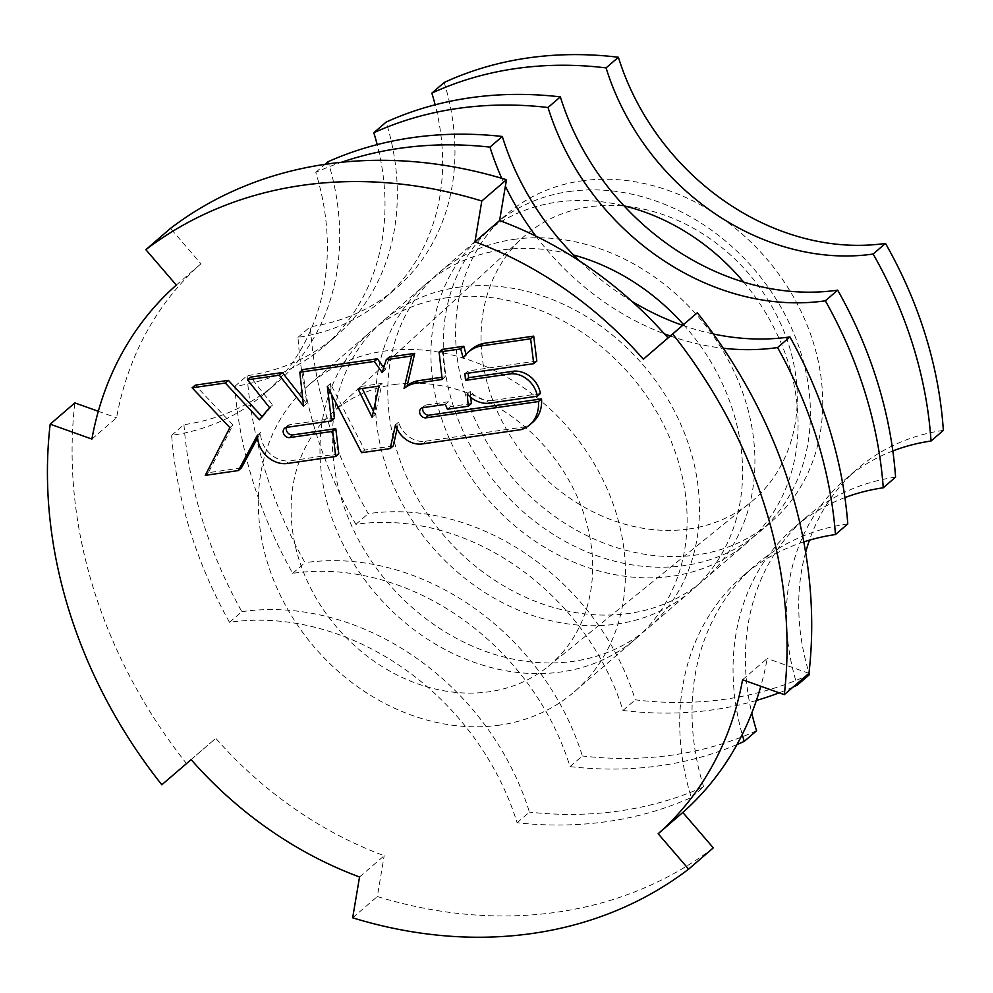 <?xml version="1.0" encoding="UTF-8"?>
<svg xmlns="http://www.w3.org/2000/svg" width="993" height="993" viewBox="0 0 993 993"><rect width="100%" height="100%" fill="white"/><g stroke="black" fill="none" stroke-linecap="round" stroke-linejoin="round"><path stroke-width="0.74" stroke-dasharray="4.96 3.72" d="M393.24 445.919L364.692 450.052L330.408 383.633L331.749 394.866M334.542 418.214L289.671 424.719A5.536 4.58 -130.8 0 0 287.635 425.625A5.536 4.58 -130.8 0 0 286.468 427.4M338.787 453.801L289.174 460.988L286.096 463.644M257.597 437.987L260.6 432.427A25.235 20.865 -130.8 0 0 289.174 460.988M241.411 467.902L208.344 472.693L232.958 424.979L195.199 385.16M262.053 416.576L262.512 417.06L272.616 404.983L250.596 377.141M302.716 398.503L306.651 403.518L302.902 369.557M383.72 367.708L385.272 369.917L389.318 357.046M441.947 377.278L445.274 376.794L442.195 349.387M466.002 354.327L466.263 355.333L463.185 358.001M471.377 349.437A39.112 32.347 -130.8 0 0 466.263 355.333M536.816 361.018L467.988 370.985L468.187 373.169M540.391 393.538L491.349 400.651L488.271 403.307M470.819 397.423L470.322 391.379A25.16 20.803 -130.8 0 0 491.349 400.651M471.327 403.543L450.462 406.571L448.402 401.755L425.575 405.057A5.561 4.605 -130.8 0 0 424.085 405.852A5.561 4.605 -130.8 0 0 422.906 407.651M397.076 428.902L398.603 422.149A23.311 19.277 -130.8 0 0 426.022 441.165L524.664 426.878A35.276 29.169 -130.8 0 0 532.757 422.248M373.43 411.127L375.155 414.602L382.082 383.397L361.191 386.414L362.209 388.486M742.578 679.746L767.241 658.471A365.126 302.009 49.2 0 1 760.812 686.25M359.54 876.993L384.192 855.718A365.126 302.009 49.2 0 1 215.779 738.333L186.473 763.518A463.644 383.497 49.2 0 1 74.847 402.897M191.115 759.62L215.779 738.333M91.89 439.067L116.553 417.792A365.126 302.009 49.2 0 1 200.958 263.79L170.498 228.39M176.307 285.078L200.958 263.79M808.947 673.353L767.241 658.471M713.297 847.873A463.644 383.497 49.2 0 1 377.328 896.53L384.192 855.718M98.319 411.288L116.553 417.792M499.777 725.113A202.845 167.78 49.2 0 1 286.729 607.592A202.845 167.78 49.2 0 1 309.382 384.552A202.845 167.78 49.2 0 1 384.018 351.15A202.845 167.78 49.2 0 1 597.066 468.671A202.845 167.78 49.2 0 1 574.413 691.699A202.845 167.78 49.2 0 1 499.777 725.113M394.345 384.539A166.625 137.816 49.2 0 1 570.379 482.933A166.625 137.816 49.2 0 1 548.037 666.551A166.625 137.816 49.2 0 1 489.437 691.724A166.625 137.816 49.2 0 1 315.476 597.029A166.625 137.816 49.2 0 1 330.396 414.329A166.625 137.816 49.2 0 1 394.345 384.539M161.809 784.793L186.473 763.518M352.664 917.805L377.328 896.53M581.29 180.925A202.845 167.78 49.2 0 1 794.338 298.446A202.845 167.78 49.2 0 1 771.685 521.474A202.845 167.78 49.2 0 1 697.049 554.888A202.845 167.78 49.2 0 1 484.001 437.367A202.845 167.78 49.2 0 1 506.653 214.327A202.845 167.78 49.2 0 1 581.29 180.925M568.952 191.562A202.845 167.78 49.2 0 1 782.012 309.084A202.845 167.78 49.2 0 1 759.36 532.111A202.845 167.78 49.2 0 1 684.723 565.526A202.845 167.78 49.2 0 1 471.663 448.004A202.845 167.78 49.2 0 1 494.315 224.964A202.845 167.78 49.2 0 1 568.952 191.562M445.658 297.95A202.845 167.78 49.2 0 1 658.719 415.471A202.845 167.78 49.2 0 1 636.066 638.511A202.845 167.78 49.2 0 1 561.43 671.913A202.845 167.78 49.2 0 1 348.369 554.392A202.845 167.78 49.2 0 1 371.022 331.364A202.845 167.78 49.2 0 1 445.658 297.95M457.996 287.312A202.845 167.78 49.2 0 1 671.045 404.834A202.845 167.78 49.2 0 1 648.392 627.861A202.845 167.78 49.2 0 1 573.755 661.276A202.845 167.78 49.2 0 1 360.707 543.754A202.845 167.78 49.2 0 1 383.348 320.727A202.845 167.78 49.2 0 1 457.996 287.312M683.544 324.587A202.845 167.78 49.2 0 1 691.55 590.636A202.845 167.78 49.2 0 1 616.901 624.038A202.845 167.78 49.2 0 1 403.853 506.517A202.845 167.78 49.2 0 1 426.506 283.489A202.845 167.78 49.2 0 1 501.142 250.075A202.845 167.78 49.2 0 1 573.619 255.027M743.695 282.111A202.845 167.78 49.2 0 1 747.021 542.749A202.845 167.78 49.2 0 1 672.385 576.163A202.845 167.78 49.2 0 1 459.337 458.642A202.845 167.78 49.2 0 1 481.99 235.614A202.845 167.78 49.2 0 1 556.626 202.2A202.845 167.78 49.2 0 1 624.026 205.849M513.468 239.437A202.845 167.78 49.2 0 1 726.528 356.959A202.845 167.78 49.2 0 1 703.876 579.986A202.845 167.78 49.2 0 1 629.239 613.401A202.845 167.78 49.2 0 1 416.179 495.879A202.845 167.78 49.2 0 1 438.832 272.852A202.845 167.78 49.2 0 1 513.468 239.437M943.35 430.379A233.429 193.076 -130.8 0 0 857.455 468.833A233.429 193.076 -130.8 0 0 809.456 540.155M805.633 552.406A233.429 193.076 -130.8 0 0 808.997 672.981M809.494 674.595A405.69 335.56 49.2 0 1 635.284 699.829A233.429 193.076 -130.8 0 0 368.204 513.679A405.69 335.56 49.2 0 1 310.325 326.697A233.429 193.076 -130.8 0 0 396.219 288.255A233.429 193.076 -130.8 0 0 444.181 82.493M756.393 700.475A405.69 335.56 49.2 0 1 622.959 710.467A233.429 193.076 -130.8 0 0 355.879 524.329A405.69 335.56 49.2 0 1 297.999 337.335A233.429 193.076 -130.8 0 0 383.881 298.893A233.429 193.076 -130.8 0 0 435.157 104.799M793.01 687.106A405.69 335.56 49.2 0 1 779.182 692.816M892.831 450.959A233.429 193.076 -130.8 0 0 845.13 479.47A233.429 193.076 -130.8 0 0 796.746 683.892M622.959 710.467L635.284 699.829M355.879 524.329L368.204 513.679M297.999 337.335L310.325 326.697M689.018 528.959A174.718 144.519 -130.8 0 0 750.46 502.557A174.718 144.519 -130.8 0 0 773.895 310.027A174.718 144.519 -130.8 0 0 589.308 206.854A174.718 144.519 -130.8 0 0 522.256 238.097A174.718 144.519 -130.8 0 0 506.616 429.671A174.718 144.519 -130.8 0 0 689.018 528.959M803.784 541.893A251.366 207.909 -130.8 0 0 742.963 575.952A251.366 207.909 -130.8 0 0 691.314 797.516A423.08 349.946 49.2 0 1 517.105 822.75A251.366 207.909 -130.8 0 0 229.507 622.301A423.08 349.946 49.2 0 1 171.628 435.319A251.366 207.909 -130.8 0 0 264.126 393.923A251.366 207.909 -130.8 0 0 315.774 172.348A423.08 349.946 49.2 0 1 341.393 162.281M501.726 178.293A251.366 207.909 -130.8 0 0 505.375 186.188M535.872 236.123A251.366 207.909 -130.8 0 0 664.391 333.847M670.275 335.982A251.366 207.909 -130.8 0 0 723.264 348.245M315.774 172.348L325.083 164.317M171.628 435.319L183.953 424.681A251.366 207.909 -130.8 0 0 276.451 383.286A251.366 207.909 -130.8 0 0 328.1 161.71M229.507 622.301L241.845 611.663A423.08 349.946 49.2 0 1 183.953 424.681M517.105 822.75L529.43 812.113A251.366 207.909 -130.8 0 0 241.845 611.663M691.314 797.516L703.64 786.878A423.08 349.946 49.2 0 1 529.43 812.113M847.786 523.907A251.366 207.909 -130.8 0 0 755.301 565.302A251.366 207.909 -130.8 0 0 703.64 786.878M579.8 261.171A251.366 207.909 -130.8 0 0 631.871 301.326M682.638 325.356A251.366 207.909 -130.8 0 0 713.359 333.983M736.992 744.551A414.379 342.759 49.2 0 1 570.032 766.608A242.404 200.499 -130.8 0 0 292.687 573.321A414.379 342.759 49.2 0 1 234.807 386.327A242.404 200.499 -130.8 0 0 324.003 346.408A242.404 200.499 -130.8 0 0 377.191 144.618M844.906 497.592A242.404 200.499 -130.8 0 0 794.052 527.705A242.404 200.499 -130.8 0 0 742.23 734.559M234.807 386.327L247.133 375.689A242.404 200.499 -130.8 0 0 336.329 335.771A242.404 200.499 -130.8 0 0 386.14 122.089M292.687 573.321L305.012 562.671A414.379 342.759 49.2 0 1 247.133 375.689M570.032 766.608L582.357 755.971A242.404 200.499 -130.8 0 0 305.012 562.671M756.567 730.749A414.379 342.759 49.2 0 1 582.357 755.971M895.574 477.149A242.404 200.499 -130.8 0 0 806.378 517.068A242.404 200.499 -130.8 0 0 751.775 713.086M375.155 414.602L372.077 417.259M382.082 383.397L378.991 386.054M361.191 386.414L358.101 389.082M398.603 422.149L395.512 424.805M364.692 450.052L361.601 452.709M330.408 383.633L327.33 386.302M260.6 432.427L257.51 435.095M208.344 472.693L205.266 475.362M232.958 424.979L229.867 427.635M262.512 417.06L259.421 419.729M272.616 404.983L269.537 407.639M306.651 403.518L303.56 406.174M385.272 369.917L382.181 372.574M445.274 376.794L442.195 379.463M467.988 370.985L464.91 373.641M470.322 391.379L467.231 394.035M450.462 406.571L447.384 409.228M448.402 401.755L445.323 404.412M425.575 405.057L422.497 407.713M524.664 426.878L521.573 429.547M426.022 441.165L422.944 443.834M289.671 424.719L286.592 427.375M759.36 532.111L771.685 521.474M574.413 691.699L636.066 638.511M648.392 627.861L691.55 590.636M703.876 579.986L747.021 542.749M845.13 479.47L857.455 468.833M383.881 298.893L396.219 288.255M494.315 224.964L506.653 214.327M309.382 384.552L371.022 331.364M383.348 320.727L426.506 283.489M438.832 272.852L481.99 235.614M330.396 414.329L522.256 238.097M548.037 666.551L750.46 502.557M264.126 393.923L276.451 383.286M742.963 575.952L755.301 565.302M324.003 346.408L336.329 335.771M794.052 527.705L806.378 517.068M287.635 425.625L284.557 428.293M424.085 405.852L421.007 408.52"/><path stroke-width="1.49" d="M50.184 424.185L91.89 439.067A365.126 302.009 -130.8 0 1 176.307 285.078L145.847 249.665A463.644 383.497 49.2 0 1 481.804 201.008L474.939 241.82L499.603 220.545A365.126 302.009 49.2 0 1 668.016 337.918L697.322 312.745A463.644 383.497 49.2 0 1 808.947 673.353L784.296 694.641L742.578 679.746A365.126 302.009 -130.8 0 1 658.173 833.748L688.633 869.148A463.644 383.497 49.2 0 1 352.664 917.805L359.54 876.993A365.126 302.009 -130.8 0 1 191.115 759.62L161.809 784.793A463.644 383.497 49.2 0 1 50.184 424.185L74.847 402.897L98.319 411.288M474.939 241.82A365.126 302.009 -130.8 0 1 643.352 359.205L672.658 334.02A463.644 383.497 49.2 0 1 784.296 694.641M331.749 394.866L334.542 418.214L331.463 420.883L286.592 427.375A5.536 4.58 -130.8 0 0 284.557 428.293A5.536 4.58 -130.8 0 0 283.936 434.375A5.536 4.58 -130.8 0 0 289.745 437.578L332.705 431.359L335.708 456.47L286.096 463.644A25.235 20.865 -130.8 0 1 257.51 435.095L238.332 470.57L205.266 475.362L229.867 427.635L192.121 387.816L225.299 383.013L259.421 419.729L269.537 407.639L247.518 379.798L279.294 375.193L303.56 406.174L299.812 372.226L374.336 361.427L382.181 372.574L386.24 359.702L411.599 356.028L404.052 388.561A31.18 25.781 -130.8 0 1 404.201 388.424A31.18 25.781 -130.8 0 1 415.136 383.372L442.195 379.463L439.105 352.043L460.74 348.915L463.185 358.001A39.112 32.347 -130.8 0 1 468.286 352.105A39.112 32.347 -130.8 0 1 480.55 346.048L530.634 338.787L533.725 363.674L464.91 373.641L465.518 380.369L511.06 373.778A23.633 19.55 -130.8 0 1 537.312 396.207L488.271 403.307A25.16 20.803 -130.8 0 1 467.231 394.035L468.249 406.199L447.384 409.228L445.323 404.412L422.497 407.713A5.561 4.605 -130.8 0 0 421.007 408.52A5.561 4.605 -130.8 0 0 420.225 414.342A5.561 4.605 -130.8 0 0 425.637 417.892L538.442 401.557A35.276 29.169 -130.8 0 1 529.679 424.905A35.276 29.169 -130.8 0 1 521.573 429.547L422.944 443.834A23.311 19.277 -130.8 0 1 395.512 424.805L390.162 448.575L361.601 452.709L327.33 386.302L331.463 420.883M286.468 427.4A5.536 4.58 -130.8 0 0 287.734 432.762A5.536 4.58 -130.8 0 0 292.823 434.922L335.795 428.691L338.787 453.801L335.708 456.47M257.597 437.987L241.411 467.902L238.332 470.57M192.121 387.816L195.199 385.16L228.39 380.356L262.053 416.576M247.518 379.798L250.596 377.141L282.384 372.536L302.716 398.503M299.812 372.226L302.902 369.557L377.427 358.771L383.72 367.708M386.24 359.702L389.318 357.046L414.689 353.371L407.142 385.892L404.35 388.3M441.947 377.278L418.214 380.716A31.18 25.781 -130.8 0 0 407.291 385.768A31.18 25.781 -130.8 0 0 407.142 385.892M439.105 352.043L442.195 349.387L463.818 346.259L466.002 354.327M533.725 363.674L536.816 361.018L533.713 336.13L483.628 343.379A39.112 32.347 -130.8 0 0 471.377 349.437L468.286 352.105M468.187 373.169L468.597 377.712L514.138 371.121L511.06 373.778M537.312 396.207L540.391 393.538A23.633 19.55 -130.8 0 0 514.138 371.121M470.819 397.423L471.327 403.543L468.249 406.199M422.906 407.651A5.561 4.605 -130.8 0 0 428.728 415.235L541.52 398.901L538.442 401.557M529.679 424.905L532.757 422.248A35.276 29.169 -130.8 0 0 541.52 398.901M397.076 428.902L393.24 445.919L390.162 448.575M362.209 388.486L373.43 411.127M658.173 833.748L682.824 812.46L713.297 847.873L688.633 869.148M760.812 686.25A365.126 302.009 49.2 0 1 682.824 812.46M643.352 359.205L668.016 337.918M145.847 249.665L170.498 228.39A463.644 383.497 49.2 0 1 506.467 179.733L499.603 220.545M481.804 201.008L506.467 179.733M672.658 334.02L697.322 312.745M573.619 255.027A202.845 167.78 49.2 0 1 683.544 324.587M624.026 205.849A202.845 167.78 49.2 0 1 743.695 282.111M435.157 104.799A233.429 193.076 -130.8 0 0 431.856 93.131L444.181 82.493A405.69 335.56 49.2 0 1 618.391 57.259A233.429 193.076 -130.8 0 0 885.471 243.397A405.69 335.56 49.2 0 1 943.35 430.379L931.024 441.029A233.429 193.076 -130.8 0 0 892.831 450.959M809.456 540.155A233.429 193.076 -130.8 0 0 805.633 552.406M808.997 672.981A233.429 193.076 -130.8 0 0 809.494 674.595L797.156 685.232A405.69 335.56 49.2 0 1 793.01 687.106M431.856 93.131A405.69 335.56 49.2 0 1 606.065 67.896L618.391 57.259M779.182 692.816A405.69 335.56 49.2 0 1 756.393 700.475M796.746 683.892A233.429 193.076 -130.8 0 0 797.156 685.232M606.065 67.896A233.429 193.076 -130.8 0 0 873.145 254.034A405.69 335.56 49.2 0 1 931.024 441.029M873.145 254.034L885.471 243.397M723.264 348.245A251.366 207.909 -130.8 0 0 777.581 347.562A423.08 349.946 49.2 0 1 835.461 534.544A251.366 207.909 -130.8 0 0 803.784 541.893M341.393 162.281A423.08 349.946 49.2 0 1 489.983 147.125A251.366 207.909 -130.8 0 0 501.726 178.293M505.375 186.188A251.366 207.909 -130.8 0 0 535.872 236.123M664.391 333.847A251.366 207.909 -130.8 0 0 670.275 335.982M489.983 147.125L502.309 136.475A251.366 207.909 -130.8 0 0 579.8 261.171M325.083 164.317L328.1 161.71A423.08 349.946 49.2 0 1 502.309 136.475M835.461 534.544L847.786 523.907A423.08 349.946 49.2 0 0 789.907 336.925L777.581 347.562M631.871 301.326A251.366 207.909 -130.8 0 0 682.638 325.356M713.359 333.983A251.366 207.909 -130.8 0 0 789.907 336.925M377.191 144.618A242.404 200.499 -130.8 0 0 373.815 132.739A414.379 342.759 49.2 0 1 548.024 107.505A242.404 200.499 -130.8 0 0 825.357 300.805A414.379 342.759 49.2 0 1 883.249 487.786A242.404 200.499 -130.8 0 0 844.906 497.592M742.23 734.559A242.404 200.499 -130.8 0 0 744.241 741.386A414.379 342.759 49.2 0 1 736.992 744.551M548.024 107.505L560.35 96.867A242.404 200.499 -130.8 0 0 837.695 290.155A414.379 342.759 49.2 0 1 895.574 477.149L883.249 487.786M373.815 132.739L386.14 122.089A414.379 342.759 49.2 0 1 560.35 96.867M744.241 741.386L756.567 730.749A242.404 200.499 -130.8 0 1 751.775 713.086M825.357 300.805L837.695 290.155M372.077 417.259L378.991 386.054L358.101 389.082L372.077 417.259M335.795 428.691L332.705 431.359M228.39 380.356L225.299 383.013M282.384 372.536L279.294 375.193M377.427 358.771L374.336 361.427M414.689 353.371L411.599 356.028M418.214 380.716L415.136 383.372M463.818 346.259L460.74 348.915M483.628 343.379L480.55 346.048M533.713 336.13L530.634 338.787M468.597 377.712L465.518 380.369M428.728 415.235L425.637 417.892M292.823 434.922L289.745 437.578M407.291 385.768L404.201 388.424"/></g></svg>
